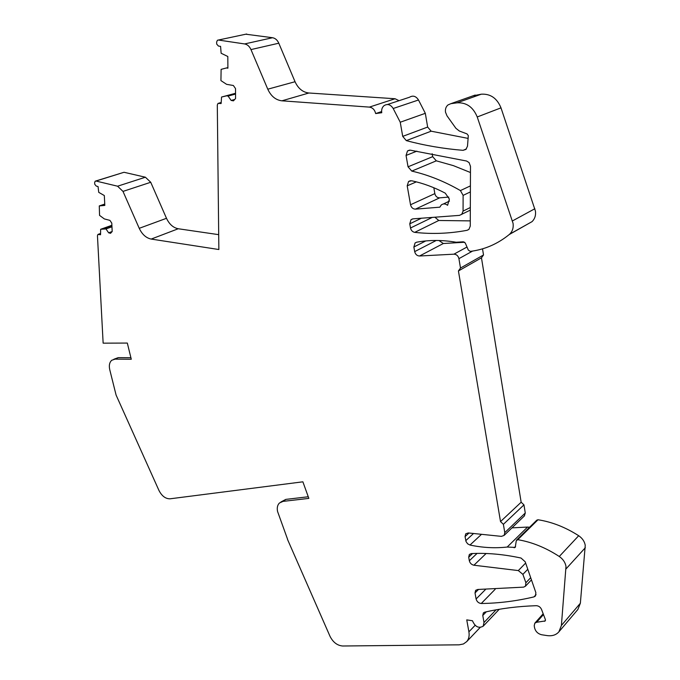 <?xml version="1.0" encoding="UTF-8"?>
<svg xmlns="http://www.w3.org/2000/svg" width="680" height="680" viewBox="0 0 680 680"><rect width="100%" height="100%" fill="white"/><g stroke="black" fill="none" stroke-linecap="round" stroke-linejoin="round"><path stroke-width="1.02" d="M280.857 502.01L285.821 499.392L308.261 496.757M287.589 539.308L277.559 511.462C276.837 507.85 277.457 505.036 279.421 503.021L282.99 501.389L308.848 498.389L302.88 481.814L170.051 498.805C165.554 498.856 161.857 496.068 158.958 490.458L116.093 395.072L109.769 369.767C108.817 365.5 109.48 362.329 111.749 360.264L115.064 359.133L131.282 359.252L127.321 343.069L103.139 343.162L97.453 235.756L97.945 234.413L100.538 234.745L100.648 229.279L105.986 228.93L108.63 232.806L110.543 233.316L112.192 231.514L111.792 223.125L109.913 220.371L104.329 218.917L99.552 215.373L99.28 205.921L104.814 205.411L104.32 195.543L98.745 192.355L98.039 186.532L96.271 186.099L94.775 184.322L94.639 182.631L95.183 181.186L96.007 181.042L117.589 186.209L122.995 191.403L139.23 228.319C142.137 234.43 146.124 238.017 151.19 239.071L218.858 249.526L217.303 105.052L218.017 103.377L221.119 103.53L221.552 97.036L226.678 95.829L228.098 96.076L231.141 100.436L233.444 100.853L235.569 98.532L235.518 88.587L233.368 85.502L226.593 84.337L220.932 80.597L221.111 69.368L226.465 67.957L227.894 68.195L227.808 56.491L221.136 53.252L220.583 46.376L218.441 46.053L216.699 44.081L216.623 42.083L217.421 40.256L218.382 40.035L244.596 43.936C247.367 44.464 249.492 46.35 250.971 49.581L267.775 89.191C271.014 96.195 275.723 100.07 281.911 100.819L369.385 107.109C372.649 107.618 374.74 109.769 375.666 113.569L381.625 111.571M95.761 181.007L124.032 172.278L145.409 177.216L150.731 182.274L166.489 218.297L139.23 228.319M151.19 239.071L178.254 228.752C173.23 227.749 169.311 224.264 166.489 218.297M178.254 228.752L218.697 234.659M245.777 34.204L272.552 37.723C275.289 38.233 277.372 40.061 278.8 43.206L295.043 81.728L267.775 89.191M281.911 100.819L308.907 92.998C302.804 92.293 298.188 88.536 295.043 81.728M308.907 92.998L395.072 98.745L399.058 100.683M387.506 104.49L409.538 97.231C412.998 95.183 415.99 96.109 418.498 99.994L425.323 113.314L427.652 127.067L402.713 136.374L400.24 122.23L393.193 108.502L418.498 99.994M468.146 138.406L431.154 131.189L427.652 127.067M473.008 95.82L481.262 94.197C490.45 93.644 497.029 98.201 500.99 107.848L535.44 211.114C535.959 215.398 534.82 218.909 532.015 221.654L509.21 234.557C497.598 243.975 484.636 249.585 470.313 251.387L468.333 250.112L465.307 243.083L463.429 241.808L456.178 242.242C442.45 239.904 429.284 239.895 416.695 242.19L415.08 242.973L416.576 242.216M415.08 242.973L413.865 247.01L414.681 251.617C415.421 254.397 417.036 255.858 419.543 256.003L443.326 243.517L438.94 240.507M443.326 243.517L464.678 242.242M482.519 248.838L483.514 254.966L481.465 257.83L521.152 502.223L523.957 504.866L525.274 512.992L524.297 516.01M419.543 256.003L453.909 254.175C456.518 254.328 458.192 255.825 458.923 258.655L460.496 268.039L458.43 270.963L500.514 521.577L503.387 524.314L504.781 532.635L504.075 535.44L501.398 536.367L468.256 532.95L465.749 533.8L465.06 536.605L466.012 541.501L467.602 543.796L469.99 545.045C482.579 547.723 494.981 548.386 507.187 547.043L527.553 527.068L511.963 527.867M527.553 527.068L529.575 527.263M516.664 539.962L536.826 520.132L538.008 519.758C551.871 521.909 565.437 527.238 578.697 535.721C582.352 538.229 584.537 541.433 585.25 545.351L580.363 603.228L577.873 609.484L558.892 631.831C556.07 635.018 552.135 636.267 547.086 635.587L541.713 634.763C537.923 633.828 535.542 631.516 534.573 627.827L534.225 625.693L534.812 623.194L536.639 622.268L545.241 620.942L545.377 619.582L541.552 609.467C540.438 607.096 538.688 605.837 536.299 605.693C517.862 606.305 500.667 608.472 484.695 612.17L483.514 612.79M470.271 220.881L438.77 220.49L434.885 217.218M432.667 156.663L408.043 166.804L411.791 171.105L436.322 160.828L432.667 156.663L432.166 153.731M436.322 160.828L453.458 165.665L470.458 172.516M448.791 197.072L439.637 197.855C437.146 197.786 435.548 196.375 434.834 193.621L433.832 187.739M111.936 226.083L104.822 228.616M111.97 226.797L105.986 228.93M104.779 204.731L103.632 205.113M235.543 93.449L226.678 95.829M235.552 94.061L228.098 96.076M227.885 67.617L226.465 67.957M375.666 113.569L381.752 112.727C381.319 109.718 382.092 107.347 384.064 105.629C387.575 103.538 390.618 104.499 393.193 108.502M425.323 113.314L400.24 122.23M481.262 94.197L457.028 102.833L450.84 103.683L447.933 104.966C445.918 106.769 445.102 109.166 445.502 112.166L446.998 115.83L455.914 128.307L459.34 131.01L466.998 133.892L468.316 135.601L467.491 146.191L465.919 149.405L463.071 150.331C443.547 148.742 424.626 145.511 406.308 140.624L402.713 136.374M457.028 102.833C466.387 102.314 473.127 107.023 477.233 116.969L513.068 223.363C513.63 227.775 512.49 231.378 509.651 234.175L509.21 234.557M483.514 254.966L460.496 268.039M481.465 257.83L458.43 270.963M521.152 502.223L500.514 521.577M523.957 504.866L503.387 524.314M507.187 547.043L515.244 547.417L516.281 540.719L517.769 539.69C531.879 542.053 545.717 547.655 559.274 556.486C563.006 559.096 565.25 562.394 565.998 566.406L561.391 625.472L558.892 631.831M496.068 609.832L484.007 622.498L482.774 615.476L483.361 612.952M484.007 622.498L483.157 626.237C478.627 628.601 475.065 626.773 472.464 620.746L466.752 619.88L468.902 631.822C469.557 635.834 468.826 639.098 466.71 641.614L463.42 643.977L459.144 644.827L342.652 646C337.288 645.533 333.098 642.337 330.063 636.42L287.495 539.376M408.043 166.804L406.053 155.448L407.499 150.934L410.286 150.161L466.582 161.024L469.089 162.588L470.483 166.353L470.254 226.151L468.885 229.415L467.109 230.299C449.531 233.597 432.08 234.285 414.74 232.356C412.522 231.923 411.111 230.469 410.507 227.996L409.768 223.822L411.034 219.666L413.006 218.85L459.485 215.373L470.313 210.12M411.791 171.105C428.264 174.896 444.473 181.39 460.419 190.578L463.114 195.381L470.39 191.913M470.322 207.51L463.071 211.123L463.114 195.381M463.071 211.123L461.669 214.455M525.64 563.057L518.33 570.579L473.935 565.225C471.529 564.697 469.999 563.21 469.336 560.754L468.698 557.175L469.362 554.446L471.291 553.588C486.982 552.789 503.565 554.277 521.042 558.042L525.207 561.799L535.865 592.654L535.432 596.02L533.97 596.895C516.579 601.052 499.01 603.254 481.244 603.5C478.61 603.202 476.892 601.698 476.094 598.986L475.022 592.935L475.635 590.333L477.751 589.475L523.617 587.129L525.47 586.194L531.446 579.861M518.33 570.579L522.894 574.362L527.79 569.279M530.689 577.685L525.895 582.751L522.894 574.362M525.895 582.751L525.47 586.194M407.201 185.835L408.57 181.492L411.604 180.752C422.977 183.175 434.188 187.306 445.238 193.145L449.387 199.087L447.576 205.309C445.349 203.6 443.233 203.498 441.235 205.003L439.824 207.179L415.446 209.134C412.921 209.049 411.281 207.595 410.533 204.756L407.201 185.835L416.355 181.866M113.874 359.252L118.201 357.646L130.908 357.731M112.183 231.523L108.63 232.806M234.727 99.45L231.141 100.436M282.99 501.389L285.821 499.392M98.796 234.269L100.478 233.665M100.648 229.279L111.894 225.284M99.441 205.862L104.746 204.077M96.007 181.042L124.032 172.278M145.409 177.216L117.589 186.209M122.995 191.403L150.731 182.274M219.019 103.156L221.111 102.578M221.552 97.036L235.543 93.279M218.382 40.035L246.687 34.017M272.552 37.723L244.596 43.936M250.971 49.581L278.8 43.206M395.072 98.745L369.385 107.109M406.308 140.624L431.154 131.189M463.071 150.331L466.387 148.937M450.84 103.683L475.175 95.055M477.233 116.969L500.99 107.848M534.862 208.734L512.473 220.915M413.865 247.01L425.731 240.95M436.245 240.474L414.681 251.617M467.007 247.027L453.909 254.175M458.923 258.655L472.608 251.065M525.274 512.992L504.781 532.635M465.06 536.605L468.971 533.027M473.543 533.494L465.774 540.651M469.99 545.045L481.517 534.318M515.576 546.38L514.148 547.791M517.769 539.69L538.008 519.758M559.274 556.486L578.697 535.721M566.091 568.828L585.327 547.715M580.363 603.228L561.391 625.472M536.639 622.268L543.481 614.55M545.496 620.185L544.501 621.325M482.774 615.476L486.31 611.804M475.116 625.337L468.902 631.822M409.768 223.822L421.413 218.221M432.276 217.405L410.507 227.996M414.74 232.356L438.77 220.49M467.109 230.299L469.004 229.304M406.053 155.448L416.874 151.147M460.419 190.578L470.407 185.886M533.97 596.895L536.069 594.609M468.698 557.175L472.558 553.529M477.071 553.401L469.336 560.754M473.935 565.225L486.123 553.503M475.022 592.935L478.473 589.483M485.503 589.492L476.094 598.986M481.244 603.5L495.159 589.288M434.834 193.621L410.533 204.756M415.446 209.134L439.637 197.855M115.064 359.133L118.201 357.646M98.447 234.234L100.47 233.503M218.892 103.139L221.111 102.527M509.651 234.175L532.015 221.654M504.075 535.44L524.56 515.755M534.812 623.194L543.184 613.777M483.157 626.237L499.248 609.28M466.71 641.614L480.131 627.504M411.034 219.666L412.666 218.892M407.499 150.934L409.555 150.127M408.57 181.492L410.431 180.693M443.343 204L449.48 201.076"/></g></svg>
